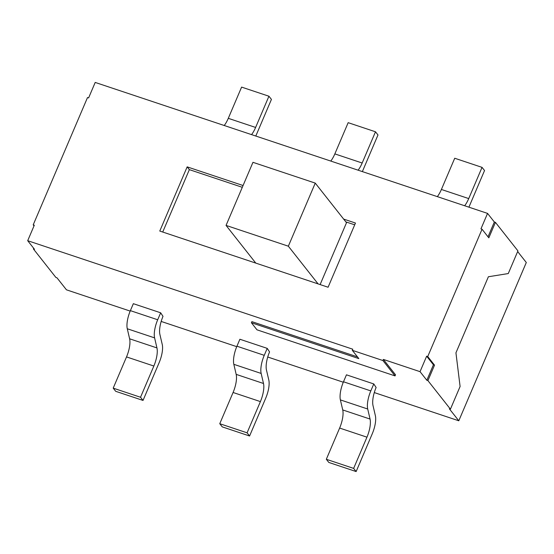 <?xml version="1.0" encoding="UTF-8"?>
<svg xmlns="http://www.w3.org/2000/svg" width="554" height="554" viewBox="0 0 554 554"><rect width="100%" height="100%" fill="white"/><g stroke="black" fill="none" stroke-linecap="round" stroke-linejoin="round"><path stroke-width="0.83" d="M357.489 356.894L251.876 321.639L251.405 322.747L256.98 329.817L395.037 375.903L395.508 374.795L383.382 359.428L420.043 371.665L426.829 380.266L433.429 364.788L426.642 356.187L420.043 371.665M395.037 375.903L382.911 360.536L352.302 350.315L352.773 349.207L27.7 240.699L34.486 249.3L33.392 248.933L55.899 277.464L56.993 277.831L66.452 289.818L130.183 311.092M450.43 409.157L427.923 380.626L434.523 365.148L427.736 356.554L482.042 229.238L488.829 237.839L495.428 222.362L517.935 250.893L508.267 273.558L488.386 276.751L455.942 352.822L460.097 386.491L450.43 409.157L449.336 408.797L458.795 420.784L374.289 392.571M343.3 382.225L267.734 357.005M236.738 346.659L161.179 321.438M427.923 380.626L426.829 380.266M143.029 400.431L115.703 391.311L113.203 388.139L126.527 356.914A16.613 5.845 -71.5 0 0 129.622 338.799L127.275 328.757A16.613 5.845 -71.5 0 1 130.377 310.642L133.341 303.682L160.667 312.802L157.696 319.762A16.613 5.845 108.5 0 0 154.594 337.878L156.948 347.919A16.613 5.845 108.5 0 1 153.846 366.035L140.529 397.26L143.029 400.431L159.157 362.621A16.613 5.845 108.5 0 0 162.253 344.505L159.905 334.464A16.613 5.845 108.5 0 1 163.001 316.348L160.667 312.802M356.139 471.565L328.82 462.445L326.32 459.28L339.637 428.055A16.613 5.845 -71.5 0 0 342.732 409.939L340.385 399.898A16.613 5.845 -71.5 0 1 343.487 381.782L346.451 374.823L373.777 383.943L370.806 390.902A16.613 5.845 108.5 0 0 367.711 409.018L370.058 419.059A16.613 5.845 108.5 0 1 366.956 437.175L353.639 468.4L356.139 471.565L372.267 433.761A16.613 5.845 108.5 0 0 375.363 415.645L373.015 405.604A16.613 5.845 108.5 0 1 376.118 387.488L373.777 383.943M249.584 435.998L222.265 426.878L219.765 423.706L233.082 392.488A16.613 5.845 -71.5 0 0 236.177 374.372L233.83 364.324A16.613 5.845 -71.5 0 1 236.932 346.208L239.896 339.249L267.222 348.369L264.251 355.329A16.613 5.845 108.5 0 0 261.156 373.444L263.503 383.493A16.613 5.845 108.5 0 1 260.401 401.602L247.084 432.826L249.584 435.998L265.712 398.188A16.613 5.845 108.5 0 0 268.808 380.079L266.46 370.03A16.613 5.845 108.5 0 1 269.563 351.915L267.222 348.369M113.203 388.139L140.529 397.26M326.32 459.28L353.639 468.4M517.658 251.558L526.3 262.513L458.795 420.784M219.765 423.706L247.084 432.826M224.225 125.502A16.613 5.845 -71.5 0 0 228.29 118.327L241.606 87.103L268.932 96.223L255.616 127.448A16.613 5.845 108.5 0 1 251.544 134.622M255.803 136.042L271.432 99.395L268.932 96.223M437.335 196.635A16.613 5.845 -71.5 0 0 441.399 189.468L454.723 158.243L482.042 167.363L468.726 198.581A16.613 5.845 108.5 0 1 464.654 205.756M468.913 207.175L484.542 170.528L482.042 167.363M330.78 161.069A16.613 5.845 -71.5 0 0 334.845 153.894L348.168 122.669L375.487 131.79L362.171 163.014A16.613 5.845 108.5 0 1 358.099 170.189M362.358 171.608L377.987 134.961L375.487 131.79M27.7 240.699L34.3 225.222L33.205 224.855L87.511 97.546L88.605 97.913L95.205 82.435L487.548 213.394L494.334 221.995L495.428 222.362M487.548 213.394L480.948 228.871L482.042 229.238M382.911 360.536L383.382 359.428M427.736 356.554L426.642 356.187M343.639 219.093L355.467 223.04L328.086 287.235L159.781 231.053L187.162 166.865L243.061 185.521M488.019 236.814L494.334 221.995M434.523 365.148L433.429 364.788M33.205 224.855L34.016 225.887M33.676 248.275L33.392 248.933M162.731 232.036L189.35 169.635L187.162 166.865M189.35 169.635L242.299 187.307M345.828 221.87L354.705 224.827M315.254 183.111L288.343 246.198L226.053 225.409L252.963 162.322L315.254 183.111L346.506 222.722L320.122 284.576M226.053 225.409L255.789 263.102M288.343 246.198L318.086 283.897M352.302 350.315L358.847 358.611L251.405 322.747M130.377 310.642L157.696 319.762M126.527 356.914L153.846 366.035M129.622 338.799L156.948 347.919M127.275 328.757L154.594 337.878M343.487 381.782L370.806 390.902M339.637 428.055L366.956 437.175M340.385 399.898L367.711 409.018M342.732 409.939L370.058 419.059M236.932 346.208L264.251 355.329M233.082 392.488L260.401 401.602M233.83 364.324L261.156 373.444M236.177 374.372L263.503 383.493M228.29 118.327L255.616 127.448M441.399 189.468L468.726 198.581M334.845 153.894L362.171 163.014"/></g></svg>
